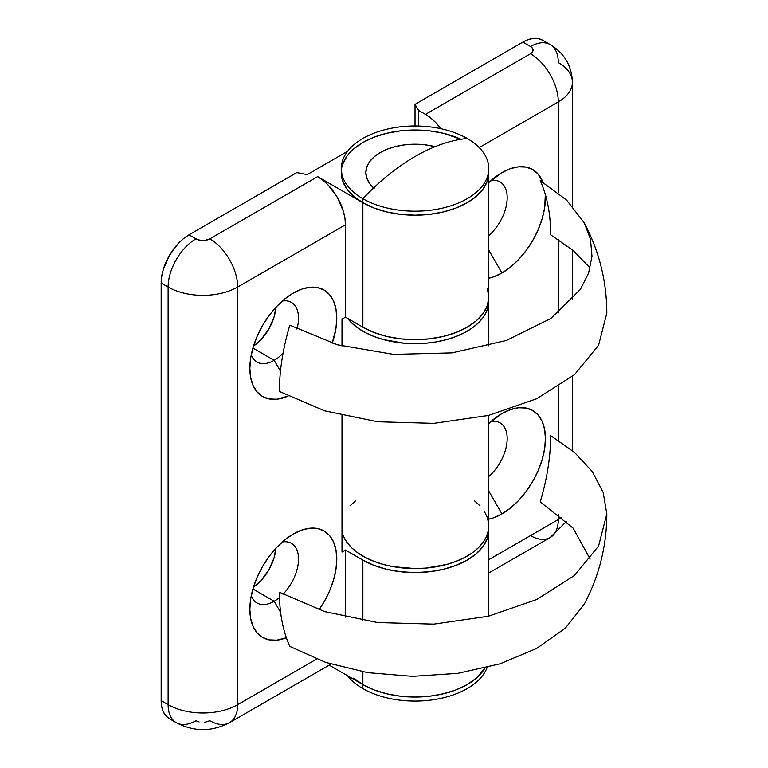 <?xml version="1.0" encoding="UTF-8"?>
<svg xmlns="http://www.w3.org/2000/svg" width="768" height="768" viewBox="0 0 768 768"><rect width="100%" height="100%" fill="white"/><g stroke="black" fill="none" stroke-linecap="round" stroke-linejoin="round"><path stroke-width="1.15" d="M490.992 421.488A34.426 19.872 -60 0 1 500.054 422.87A34.426 19.872 -60 0 1 506.304 446.611A34.426 19.872 -60 0 1 488.794 476.496A34.426 19.872 120 0 0 507.158 439.968A34.426 19.872 120 0 0 490.992 421.488M501.965 513.917L488.794 491.117L501.965 513.917L510.451 508.061L518.602 500.496L526.118 491.52L532.704 481.478L538.109 470.746L542.131 459.754L544.598 448.906L545.434 438.634L544.598 429.322L542.131 421.334L538.109 414.97L532.704 410.486L526.118 408.048L518.602 407.75L510.451 409.603L501.965 413.53A61.478 35.491 -60 0 1 545.434 438.634A61.478 35.491 -60 0 1 501.965 513.917A61.478 35.491 -60 0 1 488.794 519.168L493.488 517.853L501.965 513.917M490.992 180.566A34.426 19.872 -60 0 1 500.054 181.939A34.426 19.872 -60 0 1 506.304 205.68A34.426 19.872 -60 0 1 488.794 235.565A34.426 19.872 120 0 0 507.158 199.046A34.426 19.872 120 0 0 490.992 180.566M501.965 272.995L488.794 250.186L501.965 272.995L510.451 267.13L518.602 259.565L526.118 250.589L532.704 240.547L538.109 229.814L542.131 218.822L544.598 207.974L545.347 194.534A61.478 35.491 -60 0 1 501.965 272.995A61.478 35.491 -60 0 1 488.794 278.237L493.488 276.922L501.965 272.995M501.965 172.608A61.478 35.491 -60 0 1 542.87 182.198L538.109 174.048L532.704 169.555L526.118 167.117L518.602 166.819L510.451 168.672L501.965 172.608L488.794 182.563A61.478 35.491 -60 0 1 501.965 172.608L501.965 172.608M355.776 500.592L349.968 505.891M342.682 517.661L342 519.946M488.794 415.363L488.794 525.965A73.766 42.586 0 0 1 420.259 568.454A73.766 42.586 0 0 1 342 531.994L343.469 536.314L346.877 542.266L351.754 547.862L358.003 552.989L365.491 557.52L374.045 561.379L383.491 564.47L393.619 566.726L415.027 568.56L425.856 568.099L446.573 564.47L456.01 561.379L464.573 557.52L472.051 552.989L478.301 547.862L483.187 542.266L486.586 536.314L488.438 530.141L488.794 525.869M488.707 523.882L487.382 517.661L484.483 511.622M480.086 505.891L474.278 500.592M488.707 299.011L488.438 305.27L486.586 311.443L483.187 317.395L478.301 322.992L472.051 328.118L464.573 332.659L456.01 336.509L446.573 339.6L436.445 341.856L425.856 343.229L404.208 343.229L383.491 339.6L374.045 336.509L365.491 332.659L358.003 328.118L351.754 322.992L347.616 318.394A73.766 42.586 180 0 0 430.339 342.758A73.766 42.586 180 0 0 488.794 301.094A73.766 42.586 180 0 0 488.717 299.098M542.506 40.157A39.341 22.714 120 0 0 522.835 42.106L415.027 104.342L415.027 126L415.027 104.342L418.502 110.362L425.462 114.374L530.486 53.75A39.341 22.714 60 0 1 558.298 101.933L479.213 147.59L558.298 101.933A39.341 22.714 -120 0 0 530.486 53.75A8.851 5.107 180 0 0 530.486 46.522L522.835 42.106L530.486 46.522A39.341 22.714 120 0 1 550.157 44.573L542.506 40.157L538.291 38.592L533.482 38.4L528.259 39.581L522.835 42.106L415.027 104.342L418.502 110.362L425.462 114.374L530.486 53.75L532.397 52.09L533.078 50.131L532.397 48.173L530.486 46.522A39.341 22.714 -60 0 1 550.157 44.573A39.341 22.714 -60 0 1 558.298 62.582A48.192 27.821 180 0 1 572.419 82.253A48.192 27.821 180 0 1 558.298 101.933L558.298 192.864L558.298 101.933A48.192 27.821 0 0 0 572.419 82.253L572.419 206.102M566.592 521.328L550.157 537.552A39.341 22.714 -120 0 0 558.298 519.542L558.298 514.099L558.298 519.542A48.192 27.821 0 0 0 561.994 517.152A48.192 27.821 180 0 1 558.298 519.542L488.794 559.67L558.298 519.542A39.341 22.714 60 0 1 550.157 537.552A39.341 22.714 60 0 1 530.486 535.603M558.298 239.53L558.298 312.96L558.298 239.53M558.298 386.765L558.298 440.304L558.298 386.765M418.502 110.362L418.502 126.048L418.502 110.362M501.965 413.53L488.794 423.494A61.478 35.491 -60 0 1 501.965 413.53L501.965 413.53M440.909 128.707A39.341 22.714 60 0 0 425.462 114.374L430.886 118.128L436.109 122.966L440.918 128.717M253.507 587.011A34.426 19.872 120 0 0 275.856 548.304L274.08 557.866L268.8 570.038L260.899 580.685L253.507 587.011M274.186 601.258L252.922 588.979L274.186 601.258A34.426 19.872 120 0 0 279.485 597.523A34.426 19.872 -60 0 1 274.186 601.258L280.618 612.384L274.186 601.258A34.426 19.872 -60 0 1 256.982 602.966A34.426 19.872 -60 0 1 251.251 595.805A34.426 19.872 120 0 0 274.186 601.258M282.346 541.958A34.426 19.872 -60 0 1 291.398 543.331A34.426 19.872 -60 0 1 283.018 594.25A34.426 19.872 120 0 0 298.531 558.682A34.426 19.872 120 0 0 282.346 541.958M293.318 534A61.478 35.491 -60 0 1 334.627 544.714A61.478 35.491 -60 0 1 319.046 609.792L324.058 601.939L329.462 591.206L333.475 580.214L335.952 569.366L336.787 559.094L335.952 549.782L333.475 541.795L329.462 535.44L324.058 530.957L317.462 528.509L309.955 528.211L301.795 530.064L293.318 534L284.832 539.856L276.682 547.421L269.165 556.397L262.579 566.448L257.174 577.171L253.152 588.173L250.685 599.011L249.85 609.283L250.685 618.595L253.152 626.582L257.174 632.947L262.579 637.43L269.165 639.869L276.682 640.166L286.378 637.747A61.478 35.491 -60 0 1 249.85 609.283A61.478 35.491 -60 0 1 293.318 534L293.318 534M253.507 346.08A34.426 19.872 120 0 0 275.856 307.382L274.08 316.944L268.8 329.107L260.899 339.763L253.507 346.08M274.186 360.326L252.922 348.048L274.186 360.326A34.426 19.872 120 0 0 283.046 353.28A34.426 19.872 -60 0 1 274.186 360.326L280.474 371.213L274.186 360.326A34.426 19.872 -60 0 1 256.982 362.035A34.426 19.872 -60 0 1 251.251 354.874A34.426 19.872 120 0 0 274.186 360.326M282.346 301.027A34.426 19.872 -60 0 1 291.398 302.41A34.426 19.872 -60 0 1 296.947 329.069A34.426 19.872 120 0 0 282.346 301.027M293.318 293.069A61.478 35.491 -60 0 1 332.198 343.248L335.952 328.435L336.787 318.163L335.952 308.851L333.475 300.864L329.462 294.509L324.058 290.026L317.462 287.587L309.955 287.28L301.795 289.133L293.318 293.069L284.832 298.925L276.682 306.49L269.165 315.466L262.579 325.517L257.174 336.24L253.152 347.242L250.685 358.08L249.85 368.362L250.685 377.664L253.152 385.651L257.174 392.016L262.579 396.499L269.165 398.938L276.682 399.235L288.038 396.134A61.478 35.491 -60 0 1 249.85 368.362A61.478 35.491 -60 0 1 293.318 293.069L293.318 293.069M373.622 187.92A49.181 28.397 180 0 1 365.846 172.598A49.181 28.397 180 0 1 435.091 146.678L433.853 146.371L435.091 146.678A49.181 28.397 180 0 0 365.846 172.598L366.797 167.059L369.59 161.741L374.141 156.826L380.256 152.525L387.706 148.992L396.211 146.371L405.437 144.758L415.027 144.211L424.627 144.758L433.853 146.371L424.627 144.758L415.027 144.211L405.437 144.758L396.211 146.371L387.706 148.992L380.256 152.525L374.141 156.826L369.59 161.741L366.797 167.059L365.846 172.598L366.797 178.138L365.846 172.598A49.181 28.397 180 0 0 373.622 187.92M374.045 137.194L362.87 142.483A73.766 42.586 180 0 1 460.963 139.277L443.261 133.258L429.418 130.829L415.027 130.013L400.637 130.829L386.803 133.258L374.045 137.194L362.87 142.483L353.693 148.944M362.87 684.576L362.87 671.827L362.87 684.576L329.184 665.126L362.87 684.576A73.766 42.586 0 0 0 484.934 668.064A73.766 42.586 180 0 1 362.87 684.576L374.045 689.875L386.803 693.811L400.637 696.23L415.027 697.056L429.418 696.23L443.261 693.811L456.01 689.875L467.194 684.576L476.362 678.125L484.934 668.064L476.362 678.125L467.194 684.576L456.01 689.875L443.261 693.811L429.418 696.23L415.027 697.056L400.637 696.23L386.803 693.811L374.045 689.875L362.87 684.576L362.87 688.598A73.766 42.586 0 0 0 435.83 699.341A73.766 42.586 0 0 0 487.123 667.507A73.766 42.586 180 0 1 435.83 699.341A73.766 42.586 180 0 1 362.87 688.598L362.87 684.576L353.693 678.125M345.475 617.117L345.475 550.061L362.87 560.102L362.87 620.477L362.87 560.102L345.475 550.061L345.475 617.117M488.717 527.971A73.766 42.586 180 0 1 488.794 529.978A73.766 42.586 180 0 1 443.261 569.328A73.766 42.586 180 0 1 362.87 560.102L374.045 565.392L386.803 569.328L400.637 571.757L415.027 572.573L429.418 571.757L443.261 569.328L456.01 565.392L467.194 560.102L476.362 553.642L483.187 546.278L487.382 538.291L488.717 527.971M341.261 168.586L342.682 180.912L346.877 188.899L353.693 196.262L362.87 202.723L362.87 198.701A73.766 42.586 180 0 1 341.261 168.586A73.766 42.586 180 0 1 386.803 129.235A73.766 42.586 180 0 1 467.194 138.47A191.798 110.736 120 0 0 415.027 156.538A191.798 110.736 120 0 0 362.87 198.701A73.766 42.586 -0 0 0 467.194 198.701A73.766 42.586 -0 0 0 467.194 138.47A73.766 42.586 180 0 1 488.794 168.586A73.766 42.586 180 0 1 443.261 207.936A73.766 42.586 180 0 1 362.87 198.701L362.87 202.723L317.654 176.621A39.341 22.714 -120 0 1 345.475 224.803L237.677 287.04A39.341 22.714 -120 0 0 209.856 238.858A39.341 22.714 60 0 1 237.677 287.04A49.181 28.397 0 0 1 168.125 287.04A39.341 22.714 -60 0 1 195.946 238.858A39.341 22.714 120 0 0 168.125 287.04L161.174 283.027L161.174 700.637L161.174 283.027A39.341 22.714 120 0 1 188.995 234.845L183.562 238.589L178.349 243.437L169.315 255.61L163.286 269.51L161.702 276.451L161.174 283.027L168.125 287.04L168.125 704.659A49.181 28.397 180 0 0 237.677 704.659A39.341 22.714 60 0 1 229.526 722.669A39.341 22.714 -120 0 0 237.677 704.659L316.57 659.107L237.677 704.659L237.677 287.04A49.181 28.397 180 0 1 168.125 287.04L168.125 704.659A49.181 28.397 0 0 0 237.677 704.659L237.677 287.04L345.475 224.803L344.947 218.227L343.363 211.286L337.334 197.386L328.301 185.213L323.088 180.365L317.654 176.621L209.856 238.858A9.84 5.683 180 0 1 195.946 238.858L188.995 234.845L296.794 172.598L307.229 174.614L347.616 151.296L307.229 174.614L296.794 172.598L188.995 234.845L197.434 239.568L200.986 240.413L204.816 240.413L209.856 238.858L317.654 176.621L362.87 202.723L374.045 208.013L386.803 211.949L400.637 214.378L415.027 215.194L429.418 214.378L443.261 211.949L456.01 208.013L467.194 202.723L476.362 196.262L483.187 188.899L487.382 180.912L488.794 172.598A73.766 42.586 180 0 1 443.261 211.949A73.766 42.586 180 0 1 362.87 202.723L362.87 327.197L345.475 317.165L342 319.171L342 346.032L342 319.171L345.475 317.165L345.475 224.803L345.475 317.165L362.87 327.197A73.766 42.586 0 0 0 443.261 336.432A73.766 42.586 0 0 0 488.794 297.082L487.382 288.778M374.141 188.381L369.59 183.466L366.797 178.138L369.59 183.466L374.141 188.381M204.816 722.275L209.856 720.72A39.341 22.714 60 0 0 229.526 722.669C211.776 731.914 194.026 731.914 176.275 722.669A39.341 22.714 -60 0 1 168.125 704.659A39.341 22.714 120 0 0 176.275 722.669A39.341 22.714 -60 0 0 195.946 720.72L199.133 721.949M342 415.536L342 552.067L345.475 550.061L342 552.067L342 415.536M341.261 172.598A73.766 42.586 -0 0 0 362.87 202.723L362.87 327.197L374.045 332.496L386.803 336.432L400.637 338.851L415.027 339.677L429.418 338.851L443.261 336.432L456.01 332.496L467.194 327.197L476.362 320.746L483.187 313.382L487.382 305.395L488.794 297.082L488.794 172.598A73.766 42.586 -0 0 0 488.717 170.592A73.766 42.586 180 0 1 488.794 172.598A73.766 42.586 -0 0 1 443.261 211.949A73.766 42.586 -0 0 1 362.87 202.723L374.045 208.013L386.803 211.949L400.637 214.378L415.027 215.194L429.418 214.378L443.261 211.949L456.01 208.013L467.194 202.723L476.362 196.262L483.187 188.899L487.382 180.912L488.794 168.586M161.174 700.637L161.702 706.598L163.286 711.706L165.859 715.776L169.315 718.646A39.341 22.714 120 0 1 161.174 700.637L168.125 704.659L161.174 700.637M584.218 222.797C599.174 251.059 606.71 281.174 606.826 313.142L598.57 345.293L574.502 374.669L536.707 398.746L488.429 415.45L433.834 423.35L377.606 421.757L324.614 410.803L279.408 391.45C279.446 370.55 282.922 348.47 289.843 325.19L337.469 344.794L393.552 354.374L451.997 352.877L506.39 340.464L550.819 318.499L580.426 289.373L588.586 273.101L591.984 256.272L590.506 239.347L584.218 222.797L566.678 200.16L540.221 180.634C547.142 195.926 550.618 213.994 550.656 234.845L573.024 250.368L590.141 267.974M341.338 170.592A73.766 42.586 -0 0 1 384.566 133.814A73.766 42.586 -0 0 1 460.963 139.277L456.01 137.194M443.261 133.258L429.418 130.829L415.027 130.013L400.637 130.829L386.803 133.258M346.877 156.307L342.682 164.294M606.826 513.917C606.71 545.894 599.174 576.01 584.218 604.272L565.392 628.118L536.669 648.422L499.958 663.84L457.661 673.363L412.56 676.358L367.613 672.634L325.795 662.438L289.843 646.435C282.922 631.142 279.446 613.075 279.408 592.224L324.614 611.578L377.606 622.531L433.834 624.125L488.429 616.224L536.707 599.52L574.502 575.443L598.57 546.067L606.826 513.917L603.139 492.317L592.224 471.542L574.502 452.4L550.656 435.619C550.618 456.509 547.142 478.598 540.221 501.878L573.149 528.163L590.141 559.094M347.616 675.773A73.766 42.586 0 0 0 362.87 688.598M572.419 249.859L572.419 299.722M572.419 376.435L572.419 450.634M488.794 345.83L488.794 301.2M550.157 537.552L488.794 572.976M550.157 44.573C564.307 53.126 571.728 65.693 572.419 82.253M488.794 616.138L488.794 529.978M229.526 722.669L330.95 664.109M176.275 722.669L169.315 718.646"/></g></svg>
